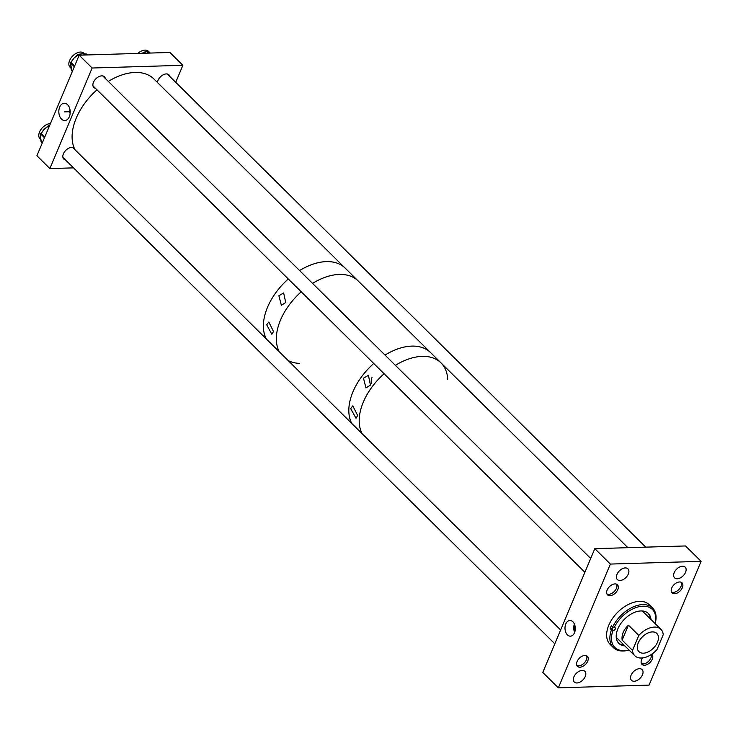 <?xml version="1.0" encoding="UTF-8"?>
<svg xmlns="http://www.w3.org/2000/svg" width="738" height="738" viewBox="0 0 738 738"><rect width="100%" height="100%" fill="white"/><g stroke="black" fill="none" stroke-linecap="round" stroke-linejoin="round"><path stroke-width="1.11" d="M565.778 624.007A7.832 5.157 -91.7 0 0 565.76 632.263A7.832 5.157 -91.7 0 0 570.631 636.147A7.832 5.157 -91.7 0 0 574.533 632.66A7.832 5.157 -91.7 0 0 574.671 624.726A7.832 5.157 -91.7 0 0 570.16 620.51A7.832 5.157 -91.7 0 0 565.778 624.007M574.432 624.108A7.251 4.779 -91.7 0 0 574.671 632.3M620.003 580.492A7.537 4.659 134.7 0 0 627.328 575.834A7.537 4.659 134.7 0 0 627.946 568.85A7.537 4.659 134.7 0 0 625.289 567.928A7.537 4.659 134.7 0 0 617.964 572.587A7.537 4.659 134.7 0 0 617.346 579.57A7.537 4.659 134.7 0 0 620.003 580.492M677.235 578.776A7.537 4.659 134.7 0 0 684.56 574.109A7.537 4.659 134.7 0 0 685.178 567.135A7.537 4.659 134.7 0 0 682.512 566.212A7.537 4.659 134.7 0 0 675.196 570.871A7.537 4.659 134.7 0 0 674.578 577.854A7.537 4.659 134.7 0 0 677.235 578.776M579.948 667.198A7.057 4.363 134.7 0 0 586.802 662.835A7.057 4.363 134.7 0 0 587.374 656.303A7.057 4.363 134.7 0 0 584.893 655.445A7.057 4.363 134.7 0 0 578.029 659.8A7.057 4.363 134.7 0 0 577.457 666.34A7.057 4.363 134.7 0 0 579.948 667.198M576.931 682.964A7.537 4.659 134.7 0 0 584.256 678.305A7.537 4.659 134.7 0 0 584.865 671.322A7.537 4.659 134.7 0 0 582.208 670.408A7.537 4.659 134.7 0 0 574.884 675.067A7.537 4.659 134.7 0 0 574.265 682.05A7.537 4.659 134.7 0 0 576.931 682.964M642.53 657.927A7.057 4.363 134.7 0 0 641.995 664.403A7.057 4.363 134.7 0 0 644.486 665.261A7.057 4.363 134.7 0 0 651.34 660.897A7.057 4.363 134.7 0 0 651.922 654.366A7.057 4.363 134.7 0 0 651.746 654.209M634.154 681.248A7.537 4.659 134.7 0 0 641.479 676.589A7.537 4.659 134.7 0 0 642.097 669.606A7.537 4.659 134.7 0 0 639.44 668.683A7.537 4.659 134.7 0 0 632.115 673.351A7.537 4.659 134.7 0 0 631.497 680.325A7.537 4.659 134.7 0 0 634.154 681.248M674.56 593.739A7.057 4.363 134.7 0 0 681.414 589.376A7.057 4.363 134.7 0 0 681.986 582.835A7.057 4.363 134.7 0 0 679.495 581.978A7.057 4.363 134.7 0 0 672.641 586.341A7.057 4.363 134.7 0 0 672.069 592.872A7.057 4.363 134.7 0 0 674.56 593.739M610.012 595.677A7.057 4.363 134.7 0 0 616.867 591.313A7.057 4.363 134.7 0 0 617.448 584.782A7.057 4.363 134.7 0 0 614.957 583.915A7.057 4.363 134.7 0 0 608.103 588.278A7.057 4.363 134.7 0 0 607.522 594.81A7.057 4.363 134.7 0 0 610.012 595.677M574.708 624.809A6.531 4.308 -91.7 0 0 574.911 631.58M594.81 548.675L610.372 564.072L701.1 561.341L649.071 685.104L558.343 687.834L542.781 672.438L594.81 548.675L685.537 545.954L701.1 561.341M610.372 564.072L558.343 687.834M649.892 616.488A23.136 14.308 -45.3 0 1 649.837 618.361M623.721 644.772A23.136 14.308 -45.3 0 1 622.604 644.837A23.136 14.308 -45.3 0 1 621.848 644.846M648.047 613.195A21.005 12.989 -45.3 0 1 650.344 618.868M624.874 645.907A21.005 12.989 -45.3 0 1 618.85 643.37A21.005 12.989 -45.3 0 1 620.566 623.924A21.005 12.989 -45.3 0 1 640.971 610.935A21.005 12.989 -45.3 0 1 648.379 613.499A21.005 12.989 -45.3 0 1 650.981 619.505M641.709 610.935A18.57 11.485 -45.3 0 1 643.767 612.365L660.934 629.339A18.57 11.485 134.7 0 0 654.385 627.079A18.57 11.485 134.7 0 0 638.813 635.418L628.435 625.16C623.573 629.772 621.479 634.763 622.143 640.141L632.521 650.399A18.57 11.485 134.7 0 0 634.818 655.75A18.57 11.485 134.7 0 0 641.377 658.019A18.57 11.485 134.7 0 0 656.949 649.671L663.241 634.689A18.57 11.485 134.7 0 0 660.934 629.339M628.997 649.984A26.697 16.513 -45.3 0 1 624.265 650.685A26.697 16.513 -45.3 0 1 612.974 630.492L611.461 629.883A27.85 17.223 -45.3 0 0 613.389 647.604L610.141 644.394A27.85 17.223 -45.3 0 1 612.42 618.601A27.85 17.223 -45.3 0 1 639.477 601.387A27.85 17.223 -45.3 0 1 649.311 604.782L652.558 607.992A27.85 17.223 -45.3 0 1 655.15 623.628M629.044 650.03A27.85 17.223 -45.3 0 1 623.213 651.008A27.85 17.223 -45.3 0 1 613.389 647.604M611.461 629.883L610.132 628.573A27.85 17.223 -45.3 0 1 611.359 625.658L612.688 626.977A27.85 17.223 -45.3 0 1 642.724 604.597A27.85 17.223 -45.3 0 1 652.558 607.992M610.132 628.573L611.405 628.527L613.379 630.483A1.744 1.079 134.7 0 0 615.068 629.403A1.744 1.079 134.7 0 0 615.215 627.789A1.744 1.079 134.7 0 0 614.597 627.568L614.191 627.586A26.697 16.513 -45.3 0 1 641.663 606.276A26.697 16.513 -45.3 0 1 655.104 623.573M614.191 627.586L612.688 626.977M634.818 655.75L617.651 638.767A18.57 11.485 -45.3 0 1 616.202 636.728M624.228 645.27A21.005 12.989 -45.3 0 1 618.536 643.038M613.25 627.199A1.744 1.079 -45.3 0 1 611.405 628.527M652.346 631.913A12.767 7.897 134.7 0 0 639.947 639.8A12.767 7.897 134.7 0 0 638.905 651.626A12.767 7.897 134.7 0 0 643.407 653.176A12.767 7.897 134.7 0 0 655.814 645.289A12.767 7.897 134.7 0 0 656.857 633.472A12.767 7.897 134.7 0 0 652.346 631.913M632.521 650.399L638.813 635.418M622.143 640.141L628.435 625.16M59.686 107.102A8.662 5.71 -91.7 0 0 59.677 116.272A8.662 5.71 -91.7 0 0 65.11 120.515A8.662 5.71 -91.7 0 0 69.363 116.669A8.662 5.71 -91.7 0 0 69.529 107.933A8.662 5.71 -91.7 0 0 64.584 103.228A8.662 5.71 -91.7 0 0 59.686 107.102M69.999 109.658A7.749 5.111 -91.7 0 0 69.879 111.724A7.749 5.111 -91.7 0 0 70.119 113.772M105.294 78.44A7.537 4.659 134.7 0 0 104.436 76.78A7.537 4.659 134.7 0 0 101.77 75.857A7.537 4.659 134.7 0 0 94.446 80.516A7.537 4.659 134.7 0 0 93.827 87.499A7.537 4.659 134.7 0 0 95.506 88.348M74.317 148.255A7.537 4.659 134.7 0 0 71.706 147.388A7.537 4.659 134.7 0 0 64.381 152.046A7.537 4.659 134.7 0 0 63.763 159.03A7.537 4.659 134.7 0 0 65.442 159.869M169.841 76.503A7.537 4.659 134.7 0 0 168.974 74.842A7.537 4.659 134.7 0 0 166.318 73.92A7.537 4.659 134.7 0 0 157.452 82.481M49.87 168.578L92.139 68.016L79.169 55.193L36.9 155.746L49.87 168.578L73.523 167.867M92.139 68.016L182.867 65.295L175.718 82.315M79.169 55.193L169.897 52.463L182.867 65.295M137.849 53.431A9.843 6.088 -45.3 0 1 144.334 50.166A9.843 6.088 -45.3 0 1 148.467 51.319L149.989 52.832M142.12 53.302A9.843 6.088 -45.3 0 1 143.873 52.453A9.843 6.088 -45.3 0 1 145.404 52.001L141.862 53.45M150.294 53.053L147.831 51.642A0.932 0.72 -58.2 0 0 147.729 51.568L147.729 51.568A0.932 0.72 -58.2 0 0 147.618 51.512M148.615 52.084A9.843 6.088 -45.3 0 1 149.039 52.25A9.843 6.088 -45.3 0 1 149.537 52.509A9.843 6.088 -45.3 0 1 149.74 52.647A9.843 6.088 -45.3 0 1 149.943 52.804M40.894 139.648L40.018 138.781A9.843 6.088 -45.3 0 1 46.623 124.584A9.843 6.088 -45.3 0 1 50.424 123.578M40.931 139.297A9.843 6.088 -45.3 0 1 40.645 138.412A9.843 6.088 -45.3 0 1 40.525 137.443A9.843 6.088 -45.3 0 1 40.655 135.764A9.843 6.088 -45.3 0 1 40.867 134.869M41.808 132.619A9.843 6.088 -45.3 0 1 42.638 131.281A9.843 6.088 -45.3 0 1 44.335 129.242A9.843 6.088 -45.3 0 1 46.346 127.517A9.843 6.088 -45.3 0 1 47.666 126.678L44.335 129.242L41.808 132.619M40.876 134.233A0.932 0.637 -2.5 0 0 40.913 134.906L40.525 137.443L41.171 141.004A0.932 0.637 177.5 0 1 41.014 140.672L41.014 140.672A0.932 0.637 177.5 0 1 41.116 140.368M49.52 125.728L49.234 125.718A0.932 0.627 -88.5 0 0 48.892 125.561L49.584 125.58A0.932 0.627 -88.5 0 0 49.271 125.718M40.655 135.764L40.719 133.864A0.932 0.637 -2.5 0 0 40.876 134.196L40.913 134.906M71.06 68.219L70.082 67.25A9.843 6.088 -45.3 0 1 69.584 60.525A9.843 6.088 -45.3 0 1 76.475 53.164A9.843 6.088 -45.3 0 1 83.92 53.256L84.676 54.003M77.287 55.415L74.021 58.117L71.641 61.549A9.843 6.088 -45.3 0 1 72.416 60.184A9.843 6.088 -45.3 0 1 74.021 58.117A9.843 6.088 -45.3 0 1 75.996 56.3A9.843 6.088 -45.3 0 1 77.241 55.442M79.455 54.354A9.843 6.088 -45.3 0 1 80.341 54.068A9.843 6.088 -45.3 0 1 82.149 53.782A9.843 6.088 -45.3 0 1 83.246 53.837A9.843 6.088 -45.3 0 1 84.252 54.086M70.747 63.228A0.932 0.655 -6.2 0 0 70.811 63.874L71.457 69.778A0.932 0.655 173.8 0 1 71.3 69.473L71.3 69.473A0.932 0.655 173.8 0 1 71.365 69.178M85.147 54.169A0.932 0.609 87.9 0 1 85.811 54.178L82.149 53.782L79.52 54.409A0.932 0.609 -92.1 0 0 79.169 54.252L79.169 54.252A0.932 0.609 -92.1 0 0 78.818 54.437M71.079 67.933A9.843 6.088 -45.3 0 1 70.783 67.158A9.843 6.088 -45.3 0 1 70.617 66.309A9.843 6.088 -45.3 0 1 70.636 64.76A9.843 6.088 -45.3 0 1 70.802 63.855M83.246 53.837L86.189 53.994A0.932 0.609 87.9 0 1 86.54 54.151L85.811 54.178M75.996 56.3L77.785 54.575L77.361 55.562M70.636 64.76L70.58 62.878A0.932 0.655 -6.2 0 0 70.737 63.182L70.811 63.874M70.986 62.26L72.416 60.184M363.474 378.179L365.965 387.93L370.467 385.098L368.419 375.338L363.474 378.179M372.017 377.542A6.255 4.124 -91.7 0 0 371.832 377.93A6.255 4.124 -91.7 0 0 371.472 383.437M350.679 408.603L356.011 418.261L357.672 415.522L352.801 405.845L350.679 408.603M411.795 346.113A53.385 33.016 134.7 0 0 385.024 355.07A53.385 33.016 134.7 0 1 416.223 346.26A53.385 33.016 134.7 0 1 430.632 352.635A53.385 33.016 134.7 0 0 411.795 346.113M373.732 363.483A53.385 33.016 134.7 0 0 351.795 423.464A53.385 33.016 134.7 0 1 373.732 363.483M422.173 356.371A53.385 33.016 134.7 0 0 395.402 365.328A53.385 33.016 134.7 0 1 441.01 362.893A53.385 33.016 134.7 0 0 422.173 356.371M384.111 373.742A53.385 33.016 134.7 0 0 362.164 433.723A53.385 33.016 134.7 0 1 359.683 426.37A53.385 33.016 134.7 0 1 384.111 373.742M447.708 379.304A53.385 33.016 134.7 0 0 441.01 362.893L358.151 280.947A53.385 33.016 134.7 0 0 339.314 274.435A53.385 33.016 134.7 0 0 312.543 283.392A53.385 33.016 134.7 0 1 343.742 274.582A53.385 33.016 134.7 0 1 358.151 280.947L345.181 268.125A53.385 33.016 134.7 0 0 326.344 261.603A53.385 33.016 134.7 0 0 299.573 270.569A53.385 33.016 134.7 0 1 304.536 267.774A53.385 33.016 134.7 0 1 345.181 268.125L153.91 78.975A53.385 33.016 134.7 0 0 113.265 78.615A53.385 33.016 134.7 0 0 108.302 81.411M278.881 295.754L281.39 305.292L285.726 302.525L283.65 292.968L278.881 295.754M266.676 324.775L271.815 334.24L273.53 331.546L268.816 322.063L266.676 324.775M301.252 291.805A53.385 33.016 134.7 0 0 279.305 351.786A53.385 33.016 134.7 0 1 301.252 291.805M288.198 360.578A53.385 33.016 134.7 0 0 299.563 363.382M288.281 278.982A53.385 33.016 134.7 0 0 266.344 338.954A53.385 33.016 134.7 0 1 288.281 278.982M97.001 89.833A53.385 33.016 134.7 0 0 75.064 149.805M606.922 593.924A6.965 4.308 134.7 0 0 612.365 593.066A6.965 4.308 134.7 0 0 616.553 584.192M576.858 665.455A6.965 4.308 134.7 0 0 578.684 665.842A6.965 4.308 134.7 0 0 585.086 662.032A6.965 4.308 134.7 0 0 586.489 655.713M641.396 663.517A6.965 4.308 134.7 0 0 643.222 663.905A6.965 4.308 134.7 0 0 649.255 660.556A6.965 4.308 134.7 0 0 651.313 654.495M671.469 591.987A6.965 4.308 134.7 0 0 673.296 592.374A6.965 4.308 134.7 0 0 679.689 588.573A6.965 4.308 134.7 0 0 681.1 582.245M147.831 51.642L149.104 53.09M148.31 53.118L146.585 51.411L145.792 51.891M146.456 51.291A0.932 0.72 -58.2 0 1 147.314 51.319A0.932 0.572 134.7 0 0 146.585 51.411L146.198 51.522M49.105 126.724L48.459 126.087A0.932 0.572 134.7 0 1 49.234 125.718L49.437 125.921M41.918 132.729L41.236 133.421L44.806 136.945M46.346 127.517L48.21 125.838A0.932 0.932 0 0 1 48.892 125.561A0.932 0.627 -88.5 0 0 48.357 125.977L47.776 126.788M41.171 141.004L42.334 142.831M44.465 137.748L40.876 134.196A0.932 0.572 134.7 0 1 41.236 133.421L40.987 133.172A0.932 0.932 0 0 0 40.719 133.864A0.932 0.637 -2.5 0 1 41.125 133.31L42.638 131.281M41.171 141.041A0.932 0.637 -2.5 0 0 41.199 141.714A0.932 0.572 134.7 0 0 41.605 142.12M71.715 61.697L71.06 62.407A0.932 0.572 134.7 0 0 70.737 63.182L74.326 66.724M70.94 62.287A0.932 0.655 -6.2 0 0 70.58 62.878A0.932 0.932 0 0 1 70.82 62.149L74.649 65.959M78.938 55.747L78.016 54.843A0.932 0.572 134.7 0 1 78.782 54.437L79.538 55.184M71.457 69.778L72.389 71.318M87.352 54.944L86.54 54.151A0.932 0.572 134.7 0 1 86.872 54.261A0.932 0.932 0 0 0 86.189 53.994A0.932 0.609 87.9 0 0 85.848 54.178M79.52 54.409L78.782 54.437A0.932 0.609 87.9 0 0 78.431 54.28A0.932 0.932 0 0 0 77.785 54.575L77.942 54.695A0.932 0.609 87.9 0 1 78.431 54.28L80.341 54.068M86.992 54.52A0.932 0.572 134.7 0 0 86.872 54.261L87.554 54.935M71.466 69.824A0.932 0.655 -6.2 0 0 71.531 70.47A0.932 0.572 134.7 0 0 71.9 70.83M64.52 111.881L70.221 111.706L64.52 111.881M143.873 52.453L146.235 51.236A0.932 0.932 0 0 1 147.213 51.245L149.039 52.25M149.74 52.647L150.312 53.053M42.278 142.951L41.319 142.01A0.932 0.932 0 0 1 41.042 141.382L40.645 138.412M72.352 71.411L71.651 70.719A0.932 0.932 0 0 1 71.383 70.156L70.783 67.158M627.881 547.688L441.01 362.893M590.695 558.454L102.757 75.931M584.883 572.291L92.96 85.839M554.81 643.813L62.896 157.36M560.631 629.984L72.693 147.462M645.768 547.153L167.305 73.994"/></g></svg>
